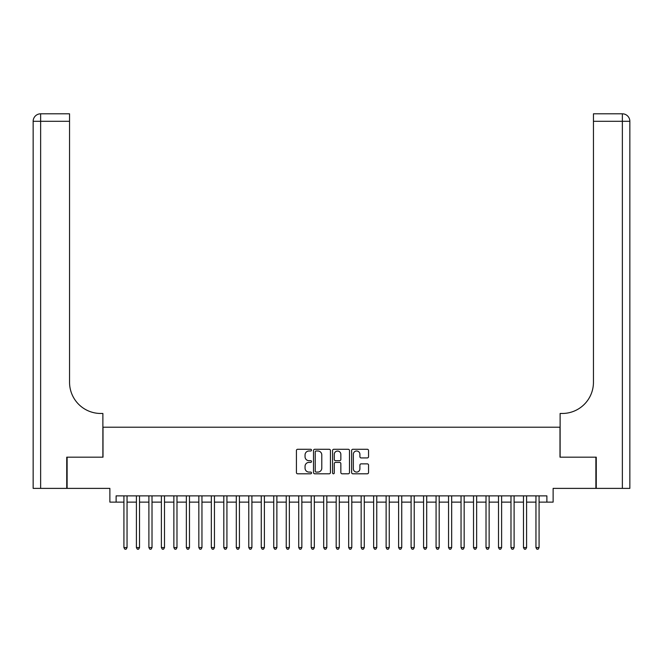 <?xml version="1.0" encoding="UTF-8"?>
<svg xmlns="http://www.w3.org/2000/svg" width="663" height="663" viewBox="0 0 663 663"><rect width="100%" height="100%" fill="white"/><g stroke="black" fill="none" stroke-linecap="round" stroke-linejoin="round"><path stroke-width="0.99" d="M311.527 450.144A0.862 0.862 0 0 0 310.665 449.282L297.646 449.282A1.227 1.227 0 0 0 296.419 450.509L296.419 472.57A1.227 1.227 0 0 0 297.646 473.796L310.665 473.796A0.862 0.862 0 0 0 311.527 472.934A0.862 0.862 0 0 0 310.665 472.081L308.983 472.081A3.92 3.92 0 0 1 305.055 468.161L305.055 466.321A3.92 3.92 0 0 1 308.983 462.401L310.665 462.401A0.862 0.862 0 0 0 311.527 461.539A0.862 0.862 0 0 0 310.665 460.686L308.983 460.686A3.92 3.92 0 0 1 305.055 456.757L305.055 454.926A3.92 3.92 0 0 1 308.983 450.997L310.665 450.997A0.862 0.862 0 0 0 311.527 450.144M367.319 457.926A1.227 1.227 0 0 0 368.545 456.699L368.545 450.509A1.227 1.227 0 0 0 367.319 449.282L352.857 449.282A1.227 1.227 0 0 0 351.63 450.509L351.63 472.57A1.227 1.227 0 0 0 352.857 473.796L367.319 473.796A1.227 1.227 0 0 0 368.545 472.57L368.545 465.095A1.227 1.227 0 0 0 367.319 463.868L361.128 463.868A1.227 1.227 0 0 0 359.901 465.095L359.901 468.799A3.282 3.282 0 0 1 356.628 472.081A3.282 3.282 0 0 1 353.346 468.799L353.346 454.279A3.282 3.282 0 0 1 356.628 450.997A3.282 3.282 0 0 1 359.901 454.279L359.901 456.699A1.227 1.227 0 0 0 361.128 457.926L367.319 457.926M116.116 502.123L116.116 495.874L546.884 495.874L546.884 502.123L553.124 502.123L553.124 488.382L595.888 488.382L595.888 457.172L559.995 457.172L559.995 427.204L103.005 427.204L103.005 457.172L67.112 457.172L67.112 488.382L109.876 488.382L109.876 502.123L123.923 502.123M330.431 450.509A1.227 1.227 0 0 0 329.204 449.282L314.743 449.282A1.227 1.227 0 0 0 313.516 450.509L313.516 472.57A1.227 1.227 0 0 0 314.743 473.796L329.204 473.796A1.227 1.227 0 0 0 330.431 472.57L330.431 450.509M333.796 449.282L348.257 449.282A1.227 1.227 0 0 1 349.484 450.509L349.484 472.57A1.227 1.227 0 0 1 348.257 473.796L342.067 473.796A1.227 1.227 0 0 1 340.848 472.57L340.848 463.628A1.227 1.227 0 0 0 339.622 462.401L335.511 462.401A1.227 1.227 0 0 0 334.285 463.628L334.285 472.934A0.862 0.862 0 0 1 333.431 473.796A0.862 0.862 0 0 1 332.569 472.934L332.569 450.509A1.227 1.227 0 0 1 333.796 449.282M127.047 502.123L136.412 502.123M139.528 502.123L148.893 502.123M152.018 502.123L161.382 502.123M164.499 502.123L173.863 502.123M176.988 502.123L186.353 502.123M189.477 502.123L198.834 502.123M201.958 502.123L211.323 502.123M214.447 502.123L223.812 502.123M226.928 502.123L236.293 502.123M239.418 502.123L248.782 502.123M251.899 502.123L261.263 502.123M264.388 502.123L273.753 502.123M276.877 502.123L286.242 502.123M289.358 502.123L298.723 502.123M301.847 502.123L311.212 502.123M314.328 502.123L323.693 502.123M326.818 502.123L336.182 502.123M339.307 502.123L348.672 502.123M351.788 502.123L361.153 502.123M364.277 502.123L373.642 502.123M376.758 502.123L386.123 502.123M389.247 502.123L398.612 502.123M401.737 502.123L411.101 502.123M414.218 502.123L423.582 502.123M426.707 502.123L436.072 502.123M439.188 502.123L448.553 502.123M451.677 502.123L461.042 502.123M464.166 502.123L473.523 502.123M476.647 502.123L486.012 502.123M489.137 502.123L498.501 502.123M501.618 502.123L510.982 502.123M514.107 502.123L523.472 502.123M526.588 502.123L535.953 502.123M539.077 502.123L546.884 502.123M316.085 450.997A0.862 0.862 0 0 0 315.232 451.859L315.232 471.219A0.862 0.862 0 0 0 316.085 472.081L317.867 472.081A3.92 3.92 0 0 0 321.787 468.161L321.787 454.926A3.92 3.92 0 0 0 317.867 450.997L316.085 450.997M340.848 454.337A3.282 3.282 0 0 0 337.566 451.064A3.282 3.282 0 0 0 334.285 454.337L334.285 459.459A1.227 1.227 0 0 0 335.511 460.686L339.622 460.686A1.227 1.227 0 0 0 340.848 459.459L340.848 454.337M127.047 495.874L127.047 547.572L123.923 547.572L123.923 495.874M127.047 547.572L126.111 549.188L124.859 549.188L123.923 547.572M66.739 457.172L102.881 457.172L102.881 413.472L100.759 413.472A31.211 31.211 0 0 1 69.549 382.253L69.549 121.304L40.642 121.304L40.642 488.382L66.739 488.382L66.739 457.172M40.642 488.382L33.15 488.382L33.15 121.304A7.492 7.492 0 0 1 40.642 113.812L69.549 113.812L69.549 121.304M100.759 413.472A31.211 31.211 0 0 1 69.549 382.253M40.642 113.812A7.492 7.492 0 0 0 33.15 121.304L40.642 121.304L40.642 113.812M596.261 457.172L560.119 457.172L560.119 413.472L562.241 413.472A31.211 31.211 0 0 0 593.451 382.253L593.451 113.812L622.358 113.812A7.492 7.492 0 0 1 629.85 121.304L629.85 488.382L596.261 488.382L596.261 457.172M562.241 413.472A31.211 31.211 0 0 0 593.451 382.253M139.528 495.874L139.528 547.572L136.412 547.572L136.412 495.874M139.528 547.572L138.592 549.188L137.349 549.188L136.412 547.572M152.018 495.874L152.018 547.572L148.893 547.572L148.893 495.874M152.018 547.572L151.081 549.188L149.83 549.188L148.893 547.572M164.499 495.874L164.499 547.572L161.382 547.572L161.382 495.874M164.499 547.572L163.562 549.188L162.319 549.188L161.382 547.572M176.988 495.874L176.988 547.572L173.863 547.572L173.863 495.874M176.988 547.572L176.051 549.188L174.8 549.188L173.863 547.572M189.477 495.874L189.477 547.572L186.353 547.572L186.353 495.874M189.477 547.572L188.541 549.188L187.289 549.188L186.353 547.572M201.958 495.874L201.958 547.572L198.834 547.572L198.834 495.874M201.958 547.572L201.022 549.188L199.77 549.188L198.834 547.572M214.447 495.874L214.447 547.572L211.323 547.572L211.323 495.874M214.447 547.572L213.511 549.188L212.259 549.188L211.323 547.572M226.928 495.874L226.928 547.572L223.812 547.572L223.812 495.874M226.928 547.572L225.992 549.188L224.749 549.188L223.812 547.572M239.418 495.874L239.418 547.572L236.293 547.572L236.293 495.874M239.418 547.572L238.481 549.188L237.23 549.188L236.293 547.572M251.899 495.874L251.899 547.572L248.782 547.572L248.782 495.874M251.899 547.572L250.962 549.188L249.719 549.188L248.782 547.572M264.388 495.874L264.388 547.572L261.263 547.572L261.263 495.874M264.388 547.572L263.451 549.188L262.2 549.188L261.263 547.572M276.877 495.874L276.877 547.572L273.753 547.572L273.753 495.874M276.877 547.572L275.941 549.188L274.689 549.188L273.753 547.572M289.358 495.874L289.358 547.572L286.242 547.572L286.242 495.874M289.358 547.572L288.422 549.188L287.178 549.188L286.242 547.572M301.847 495.874L301.847 547.572L298.723 547.572L298.723 495.874M301.847 547.572L300.911 549.188L299.659 549.188L298.723 547.572M314.328 495.874L314.328 547.572L311.212 547.572L311.212 495.874M314.328 547.572L313.392 549.188L312.149 549.188L311.212 547.572M326.818 495.874L326.818 547.572L323.693 547.572L323.693 495.874M326.818 547.572L325.881 549.188L324.63 549.188L323.693 547.572M339.307 495.874L339.307 547.572L336.182 547.572L336.182 495.874M339.307 547.572L338.37 549.188L337.119 549.188L336.182 547.572M351.788 495.874L351.788 547.572L348.672 547.572L348.672 495.874M351.788 547.572L350.851 549.188L349.608 549.188L348.672 547.572M364.277 495.874L364.277 547.572L361.153 547.572L361.153 495.874M364.277 547.572L363.341 549.188L362.089 549.188L361.153 547.572M376.758 495.874L376.758 547.572L373.642 547.572L373.642 495.874M376.758 547.572L375.822 549.188L374.578 549.188L373.642 547.572M389.247 495.874L389.247 547.572L386.123 547.572L386.123 495.874M389.247 547.572L388.311 549.188L387.059 549.188L386.123 547.572M401.737 495.874L401.737 547.572L398.612 547.572L398.612 495.874M401.737 547.572L400.8 549.188L399.549 549.188L398.612 547.572M414.218 495.874L414.218 547.572L411.101 547.572L411.101 495.874M414.218 547.572L413.281 549.188L412.038 549.188L411.101 547.572M426.707 495.874L426.707 547.572L423.582 547.572L423.582 495.874M426.707 547.572L425.77 549.188L424.519 549.188L423.582 547.572M439.188 495.874L439.188 547.572L436.072 547.572L436.072 495.874M439.188 547.572L438.251 549.188L437.008 549.188L436.072 547.572M451.677 495.874L451.677 547.572L448.553 547.572L448.553 495.874M451.677 547.572L450.741 549.188L449.489 549.188L448.553 547.572M464.166 495.874L464.166 547.572L461.042 547.572L461.042 495.874M464.166 547.572L463.23 549.188L461.978 549.188L461.042 547.572M476.647 495.874L476.647 547.572L473.523 547.572L473.523 495.874M476.647 547.572L475.711 549.188L474.459 549.188L473.523 547.572M489.137 495.874L489.137 547.572L486.012 547.572L486.012 495.874M489.137 547.572L488.2 549.188L486.949 549.188L486.012 547.572M501.618 495.874L501.618 547.572L498.501 547.572L498.501 495.874M501.618 547.572L500.681 549.188L499.438 549.188L498.501 547.572M514.107 495.874L514.107 547.572L510.982 547.572L510.982 495.874M514.107 547.572L513.17 549.188L511.919 549.188L510.982 547.572M526.588 495.874L526.588 547.572L523.472 547.572L523.472 495.874M526.588 547.572L525.651 549.188L524.408 549.188L523.472 547.572M539.077 495.874L539.077 547.572L535.953 547.572L535.953 495.874M539.077 547.572L538.141 549.188L536.889 549.188L535.953 547.572M622.358 488.382L622.358 121.304L593.451 121.304M622.358 113.812L622.358 121.304L629.85 121.304"/></g></svg>
